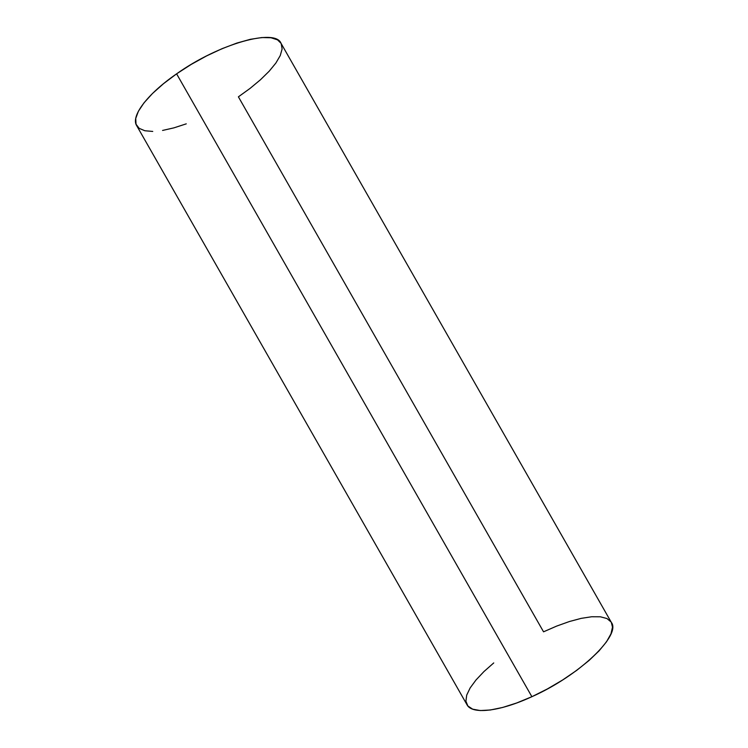 <?xml version="1.0" encoding="UTF-8"?>
<svg xmlns="http://www.w3.org/2000/svg" width="748" height="748" viewBox="0 0 748 748"><rect width="100%" height="100%" fill="white"/><g stroke="black" fill="none" stroke-linecap="round" stroke-linejoin="round"><path stroke-width="1.12" d="M493.745 662.924L483.975 671.545L476.009 679.969L470.155 687.917L466.715 695.098L465.901 701.213L467.874 705.99L472.671 709.169L480.244 710.553L490.37 709.992L502.703 707.449L516.746 702.961L531.884 696.706L176.603 73.837C146.664 94.491 130.704 116.473 136.65 125.589L467.004 704.747C471.81 714.499 498.86 711.956 531.884 696.706C580.121 675.22 621.382 634.865 611.35 622.411L280.996 43.253C275.386 28.274 219.65 43.244 176.603 73.837L531.884 696.706L547.405 688.936L562.58 680.016L576.671 670.386L589.022 660.503L599.092 650.835L606.497 641.812L610.985 633.818L612.5 627.142L611.322 622.383M281.22 43.674L282.108 49.003L280.257 55.567L275.853 63.075L269.149 71.247L260.444 79.774L250.075 88.395L238.397 96.829L543.544 631.817L556.746 626.057L569.443 621.513L581.215 618.362L591.659 616.754L600.373 616.791L606.955 618.531L611.097 621.999M152.742 131.433L144.813 130.741L139.137 128.329L136.024 124.205L135.734 118.446L138.399 111.237L144.027 102.803L152.499 93.481L163.513 83.683L176.603 73.837L191.198 64.422L206.598 55.904L222.062 48.676L236.854 43.075L250.299 39.326L261.828 37.55L271 37.755L277.517 39.85L281.014 43.291M186.261 123.85L173.873 127.871L162.568 130.442"/></g></svg>
